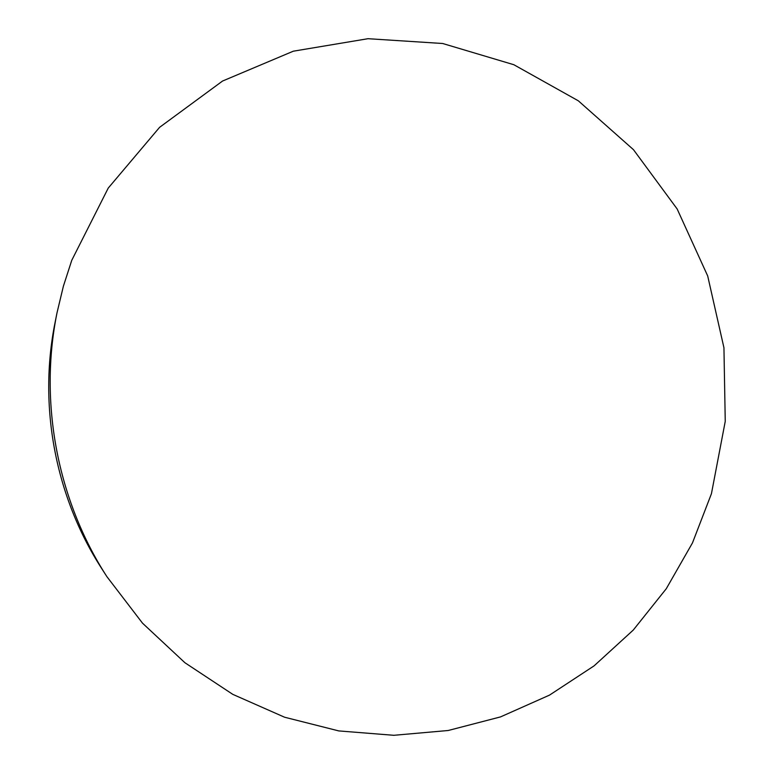 <?xml version="1.0" encoding="UTF-8"?>
<svg xmlns="http://www.w3.org/2000/svg" width="774" height="774" viewBox="0 0 774 774"><rect width="100%" height="100%" fill="white"/><g stroke="black" fill="none" stroke-linecap="round" stroke-linejoin="round"><path stroke-width="1.16" d="M71.759 260.306L108.244 188.082L159.599 127.323L222.554 81.038L293.327 51.19L367.989 38.7L442.67 43.499L513.83 64.716L578.323 100.804L633.49 149.701L677.163 208.99L707.697 275.97L723.942 347.768L725.248 421.366L711.441 493.686L692.478 542.903L666.269 588.733L633.258 630.075L594.084 665.863L549.521 695.11L500.517 716.908L448.194 730.501L393.811 735.3L338.78 730.917L284.58 717.217L232.771 694.346L184.918 662.738L142.493 623.147L106.86 576.601C57.315 499.878 38.874 402.354 57.005 312.841L63.381 286.235L71.759 260.306M57.005 312.841L55.089 322.41C38.187 405.934 55.37 496.792 101.597 568.387L106.86 576.601"/></g></svg>
